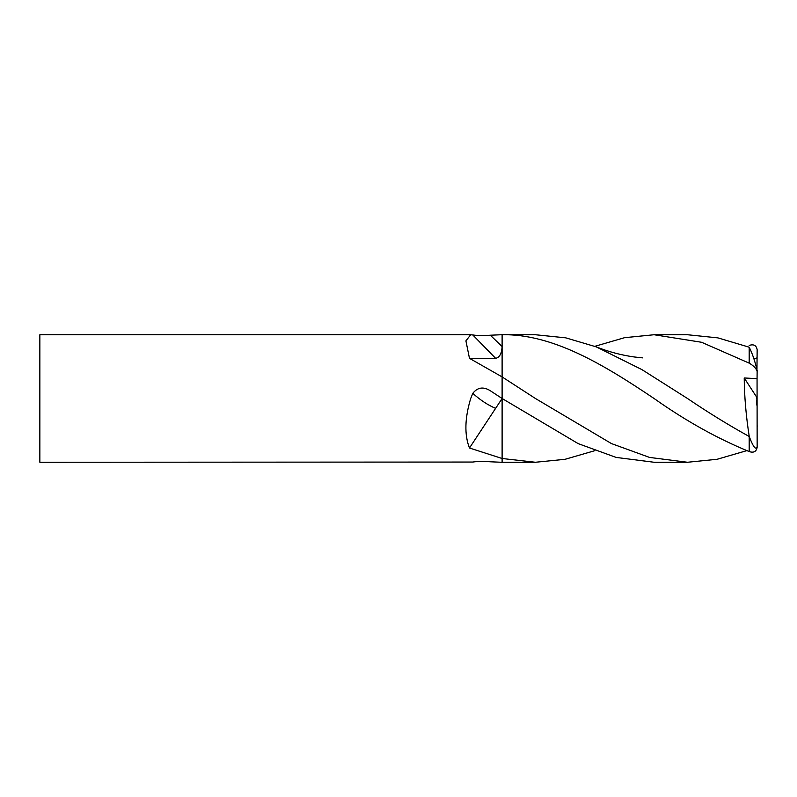 <?xml version="1.0" encoding="UTF-8"?>
<svg xmlns="http://www.w3.org/2000/svg" width="797" height="797" viewBox="0 0 797 797"><rect width="100%" height="100%" fill="white"/><g stroke="black" fill="none" stroke-linecap="round" stroke-linejoin="round"><path stroke-width="1.2" d="M746.759 450.654L717.151 459.271L687.502 462.26L649.555 457.428L611.429 443.57L535.435 398.5L502.11 376.911L502.11 398.5L578.194 443.63L616.141 457.418L654.088 462.26L686.954 462.26M756.692 399.825L756.742 405.045M744.219 377.977C744.378 396.577 746.052 416.094 749.25 436.527C751.611 442.833 755.556 451.73 757.15 446.689L757.06 378.635L744.219 377.977L756.692 397.175M749.25 436.527L749.18 436.487C728.677 425.15 708.125 412.487 687.502 398.5L641.884 369.589L596.246 346.874L565.731 337.838L535.435 334.74L504.979 334.74M594.841 450.674L565.023 459.311L535.435 462.26L502.11 458.494L502.11 398.5L490.314 390.749C483.4 386.425 477.562 387.292 472.79 393.349L470.698 398.5C464.741 418.305 464.332 434.813 469.473 448.014L502.11 398.5L502.11 346.536L490.314 335.218L502.11 334.7L502.11 376.911L469.473 358.331L495.614 358.331C499.53 357.584 501.702 353.649 502.11 346.536L502.11 334.7C552.849 333.893 603.538 364.498 654.078 398.5L654.227 398.6M654.078 398.5C685.709 420.886 717.41 438.569 749.18 451.56C753.683 453.065 756.343 451.65 757.15 447.316L757.15 446.689L757.15 447.316M490.314 390.749L502.11 398.5L502.11 462.26L502.11 458.494L469.473 448.014M749.18 345.44C753.683 343.935 756.343 345.35 757.15 349.684L756.971 369.051M756.702 396.298L756.692 398.5M756.951 368.981L757.06 357.843L753.972 358.959M749.25 347.323L748.234 346.914L749.25 347.323C752.268 353.25 754.898 360.941 757.15 370.386L757.06 378.635M748.234 346.914L717.888 337.878L687.502 334.74L654.088 334.74L701.609 342.282L749.18 363.143C753.683 365.763 756.343 368.553 757.15 371.492M594.841 346.326L624.549 337.689L654.088 334.74M757.15 349.684L757.06 357.843M502.11 462.3L490.314 461.782C483.4 461.224 477.562 461.314 472.79 462.051L39.85 462.26L39.85 334.74L470.569 334.74M490.314 335.218C483.4 335.776 477.562 335.686 472.79 334.949L470.698 334.74L465.916 340.867L469.473 358.331M757.15 425.508L757.15 426.614M749.18 451.56L749.18 436.487M749.18 363.143L749.18 347.293M495.614 358.331L472.79 334.949M495.614 408.353C488.013 405.165 480.402 400.164 472.79 393.349M535.435 462.26L502.11 462.26M596.246 346.874C608.719 351.816 621.401 355.183 634.302 356.976L642.661 357.873"/></g></svg>

